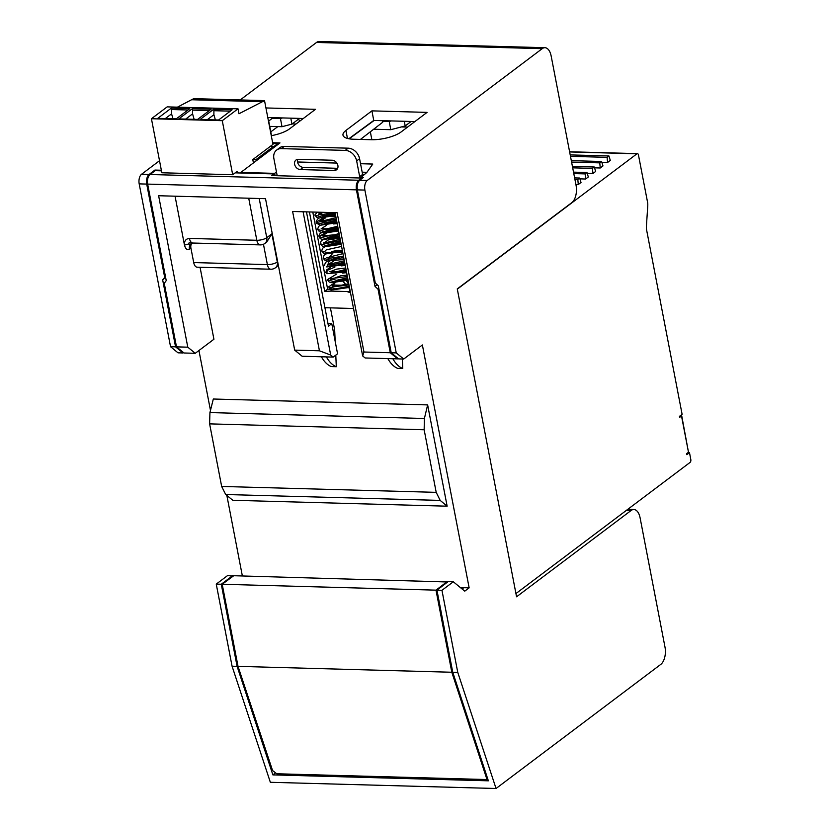<?xml version="1.0" encoding="UTF-8"?>
<svg xmlns="http://www.w3.org/2000/svg" width="830" height="830" viewBox="0 0 830 830"><rect width="100%" height="100%" fill="white"/><g stroke="black" fill="none" stroke-linecap="round" stroke-linejoin="round"><path stroke-width="1.25" d="M570.49 156.341L607.093 157.347L607.57 162.483L601.864 162.327M240.212 99.942L316.51 42.465A13.28 6.993 -88.4 0 1 319.249 41.5L544.947 47.704A13.28 6.993 91.6 0 1 551.162 56.025L576.062 185.329A13.28 6.993 91.6 0 1 571.849 202.603L457.268 288.913L516.561 596.791L631.132 510.471A13.28 6.993 91.6 0 1 633.871 509.516L627.76 509.34M679.998 415.934L681.503 415.975L679.646 417.376L679.448 416.349L682.115 414.336L646.612 229.962A7.75 4.077 -88.4 0 1 646.404 226.383L647.763 205.799A7.75 4.077 91.6 0 0 647.556 202.219L638.467 155.013A2.21 1.162 91.6 0 0 637.43 153.633A2.21 1.162 91.6 0 0 636.973 153.789L457.309 289.131M592.921 173.512L592.454 168.376L594.28 167.006L595.66 171.447L592.921 173.512L587.225 173.356M573.81 173.584L585.129 173.895L586.966 172.516L588.335 176.966L585.607 179.021L579.9 178.865M578.282 184.54L577.815 179.415L579.641 178.035L581.021 182.486L578.282 184.54L575.906 184.478M607.093 157.347L608.929 155.967L610.299 160.418L607.57 162.483M600.246 167.992L599.779 162.867L601.605 161.487L602.974 165.938L600.246 167.992L594.539 167.836M681.503 415.975L688.485 452.236L681.741 415.892M515.938 593.575L690.114 462.372A2.21 1.162 91.6 0 0 690.809 459.498L689.491 452.651L686.825 454.664L686.628 453.637L688.485 452.236M687.987 452.609L689.491 452.651M233.168 576.145L227.607 575.553L216.257 584.102L232.068 666.2L270.352 782.296L496.05 788.5L660.773 664.405A13.28 6.993 91.6 0 0 664.996 647.13L640.096 517.827A13.28 6.993 91.6 0 0 633.871 509.516M242.36 575.958L226.849 495.437M210.478 410.394L198.941 350.519M165.647 277.542L162.649 279.793L175.555 346.836L183.025 352.968L178.014 352.833L170.544 346.701L139.191 183.876A7.377 3.891 -88.4 0 1 141.525 174.279L159.516 160.719M544.947 47.704A13.28 6.993 91.6 0 0 542.208 48.669L367.223 180.484A7.377 3.891 91.6 0 0 364.889 190.08L396.242 352.906L403.712 359.037L422.377 344.969L469.147 587.848L464.759 591.157L453.305 581.768L448.117 581.623L436.943 590.172L452.755 672.269L488.362 780.823L272.883 774.898L237.09 666.345L232.068 666.2M452.755 672.269L457.766 672.414L496.05 788.5M469.147 587.848L463.773 587.702L462.103 588.978M272.883 774.898L274.989 773.28M232.618 575.698L221.278 584.247L237.09 666.345M453.305 581.768L441.954 590.317L457.766 672.414M441.954 590.317L436.943 590.172M462.953 588.325L462.829 587.671L460.432 587.609M364.37 174.321L362.575 174.269M278.206 264.614A7.377 5.779 53 0 1 276.566 266.907L275.477 267.737A7.377 5.779 -127 0 0 277.303 262.01L271.877 233.821L266.752 237.691L259.199 198.495M200.061 267.27L213.922 339.242L195.247 353.3L184.053 352.999L176.5 346.867L164.257 283.31L166.239 280.644L147.647 184.104C147.076 179.788 147.875 176.593 150.054 174.507L155.251 170.648L161.466 170.824M447.142 506.186L232.815 500.283L225.698 494.514L440.17 500.407L447.142 506.186L427.637 404.905L424.4 418.486L209.928 412.583L209.617 423.871L424.151 429.774L424.4 418.486M209.928 412.583L213.32 399.012L427.637 404.905M335.175 341.358L334.666 329.935L330.423 307.857M462.829 587.671L461.625 588.595M238.023 666.365L272.562 770.541L276.743 773.768L487.002 779.546L451.811 672.248L238.023 666.365L222.212 584.268L233.728 575.719L447.65 581.986M451.811 672.248L435.999 590.151L222.212 584.268M435.999 590.151L447.183 581.591M487.75 778.965L487.002 779.546M608.929 155.967L570.21 154.909M577.815 179.415L574.91 179.332M599.779 162.867L571.59 162.089M601.605 161.487L571.32 160.657M579.641 178.035L574.64 177.89M586.966 172.516L573.53 172.152M221.278 584.247L216.257 584.102M175.555 346.836L170.544 346.701M162.649 279.793L165.45 276.514M155.054 170.804L154.909 170.067L149.058 174.487A7.377 3.891 91.6 0 0 146.713 184.084L164.631 277.127M360.345 178.004L366.819 172.464L372.784 164.06L360.542 163.718M360.23 177.433L363.26 177.516L359.618 180.276M154.909 170.067L161.352 170.243M272.634 142.729L279.969 142.926L240.804 172.433L274.657 173.366L276.463 171.997M297.534 161.985L336.876 163.074M353.746 139.243L371.3 139.72A22.14 7.283 169.1 0 0 401.087 131.97L427.077 112.382L371.913 110.867L345.923 130.445A22.14 7.283 169.1 0 0 342.987 135.155A22.14 7.283 169.1 0 0 353.746 139.243M265.932 107.952L315.483 109.321L289.494 128.899A22.14 7.283 169.1 0 1 271.275 135.684M403.712 359.037L398.608 358.892L391.221 352.771L378.324 285.79L375.295 282.988L357.357 189.873C356.776 185.557 357.543 182.361 359.649 180.276L367.223 180.484M378.864 288.56L378.044 289.193L375.015 286.381L356.423 189.852C355.842 185.536 356.599 182.33 358.705 180.245L361.589 178.045L361.724 178.699M375.015 286.381L377.173 284.732M378.044 289.193L390.287 352.75L397.674 358.871L398.141 358.508M335.071 212.656L362.658 355.935L365.148 357.979L397.674 358.871M390.287 352.75L363.955 352.024L362.658 355.935M319.436 350.8L294.681 350.115L302.141 356.246L333.172 357.097L330.693 355.053L319.436 350.8L292.617 211.484L337.125 212.708L363.955 352.024M294.681 350.115L265.517 198.671L158.623 195.735L187.788 347.179L176.5 346.867M266.772 242.018L271.877 233.821M263.452 244.269L267.374 264.594A7.377 3.891 91.6 0 0 270.829 269.221L197.167 267.187A7.377 3.891 -88.4 0 1 193.712 262.571L190.91 248.066A7.377 5.779 -127 0 1 191.896 243.19M190.91 248.066L189.448 249.176C187.175 250.328 185.515 248.959 184.468 245.089L175.057 196.181M187.788 347.179L195.247 353.3M189.448 249.176A7.377 5.779 53 0 1 190.35 244.383L188.856 243.947L184.468 245.089C184.136 241.032 185.785 238.801 189.427 238.418A7.377 3.891 -88.4 0 0 191.429 242.453C189.614 242.111 188.752 242.609 188.856 243.947M333.172 357.097L337.571 353.788L331.772 323.69L328.483 326.169L306.467 211.868M330.693 355.053L303.095 211.775M361.589 178.045L271.732 175.566L273.921 173.916L235.181 172.847M374.154 120.454L349.171 138.807M309.414 211.951L324.717 291.372L331.212 291.102A24.35 12.824 -88.4 0 1 330.838 288.788L332.529 286.298M332.436 286.589L330.838 288.788M335.154 213.071L324.042 215.665L318.409 214.368L320.339 212.252M336.534 220.251L325.433 222.845L319.789 221.548L325.329 218.01M331.886 216.744L335.818 216.537M337.914 227.43L326.812 230.024L321.179 228.738L326.719 225.189M333.266 223.934L337.198 223.727M339.304 234.62L328.192 237.214L322.559 235.917L326.968 232.732L338.588 230.906M340.684 241.8L329.583 244.394L323.939 243.107L328.358 239.922L339.968 238.096M342.064 248.99L341.348 245.275M343.454 256.169L328.078 258.493L332.249 253.928M338.796 252.662L342.738 252.455M344.834 263.349L333.733 265.942L328.089 264.656L333.639 261.108M340.186 259.852L344.118 259.645M346.214 270.538L335.113 273.132L329.271 271.441L336.555 271.752L345.996 269.366M347.604 277.718L336.492 280.312L330.662 278.621L347.376 276.556M348.984 284.908L332.83 286.91M335.403 214.379L321.698 217.045L314.788 215.063L317.195 212.158M336.783 221.558L323.088 224.235L316.168 222.253L325.236 216.775M331.45 215.582L335.569 215.229M338.173 228.748L324.468 231.414L317.548 229.433L319.56 231.757L321.864 232.4L338.401 229.931M339.553 235.928L325.848 238.604L318.938 236.612L328.006 231.145M334.22 229.952L338.329 229.599M340.933 243.117L327.238 245.784L320.318 243.802L322.331 246.126L324.603 246.759L341.161 244.3M342.323 250.297L328.618 252.963L321.698 250.982L323.648 253.275L325.765 253.907L342.551 251.48M343.703 257.476L329.998 260.153L323.088 258.172L325.09 260.485L327.062 261.077L340.425 259.78L343.931 258.659M345.083 264.666L326.75 266.938L329.23 261.305M346.473 271.846L326.937 273.703L327.051 270.456L334.926 267.063M341.14 265.87L345.249 265.517M347.853 279.036L334.148 281.702L327.238 279.72L336.306 274.242M342.52 273.049L346.629 272.697M349.233 286.215L335.538 288.882L328.618 286.9L335.735 281.993M342.987 280.364L348.019 279.886M350.436 292.44L347.957 292.015L350.167 291.029M359.857 177.994A11.07 8.674 -127 0 0 359.681 176.645L356.651 160.906A11.07 8.674 -127 0 0 345.27 150.386L281.318 148.632A11.07 8.674 -127 0 0 276.639 150.054L279.565 147.844A11.07 8.674 53 0 1 284.254 146.422L348.195 148.176A11.07 8.674 53 0 1 359.577 158.706L362.606 174.435A11.07 8.674 53 0 1 362.762 175.524M330.9 289.255L327.643 289.162L312.786 212.044M297.783 159.329A5.53 4.337 -127 0 0 298.603 164.568A5.53 4.337 -127 0 0 303.251 167.359L337.105 168.293A5.53 4.337 -127 0 0 337.665 168.272M326.398 356.91A40.577 21.373 91.6 0 0 336.306 366.715L335.787 355.126M321.386 356.776A40.577 21.373 -88.4 0 0 331.284 366.57L336.306 366.715M276.639 150.054A11.07 8.674 -127 0 0 273.89 158.634L276.919 174.362A11.07 8.674 -127 0 0 277.262 175.721M392.86 358.736A40.577 21.373 91.6 0 0 402.758 368.541L397.746 368.406A40.577 21.373 -88.4 0 1 387.838 358.602M353.528 308.501L324.924 307.712M298.344 159.308L332.197 160.232A5.53 4.337 53 0 1 337.437 164.081A5.53 4.337 53 0 1 336.513 169.787A5.53 4.337 53 0 1 334.179 170.492L300.325 169.569A5.53 4.337 53 0 1 295.086 165.73A5.53 4.337 53 0 1 295.999 160.014A5.53 4.337 53 0 1 298.344 159.308M402.758 368.541L402.332 358.996M324.717 291.372L327.643 289.162M335.019 282.864L332.353 286.08M349.689 288.591L349.555 288.622A24.35 12.824 91.6 0 0 349.949 291.237M346.286 280.82L348.735 283.601M343.371 280.374L345.954 280.436L342.852 281.152L345.954 284.69M348.662 287.678L349.555 288.622M340.03 281.08L342.852 281.152M327.985 323.576L331.772 323.69M274.253 175.638L273.921 173.916M277.853 144.524L277.687 143.673L273.651 146.703L270.466 146.267L252.776 159.588L255.899 159.692L256.138 160.875M252.776 159.588L253.461 162.898M222.274 120.682L151.434 118.732L161.84 172.775L232.691 174.725L222.274 120.682L238.023 108.823L238.967 113.762L264.521 100.606L272.956 144.389L270.466 146.267M151.434 118.732L167.172 106.873L238.023 108.823M177.433 107.153L193.681 98.656L264.521 100.606M237.37 172.91L237.079 171.416L232.691 174.725M197.571 119.427L211.121 109.228L192.311 108.709L178.761 118.908L197.571 119.427M213.621 109.29L200.082 119.499L218.581 120.008L232.12 109.799L213.621 109.29L213.901 110.701L230.325 111.158M171.312 108.128L157.762 118.337L176.261 118.846L189.8 108.637L171.312 108.128L171.582 109.539L188.005 109.996M263.058 101.706L192.218 99.766M165.346 118.545L171.571 113.855L171.582 109.539M171.571 113.855L172.972 118.752M194.137 119.333L192.57 113.886L192.581 110.12L209.326 110.577M185.661 119.095L192.57 113.886M192.581 110.12L192.311 108.709M215.375 119.914L213.891 114.748L213.901 110.701M207.313 119.696L213.891 114.748M255.899 159.692L273.589 146.36M277.687 143.673L272.79 143.538M240.907 173.003L240.804 172.433M275.093 175.659L274.657 173.366M362.171 172.184L366.933 172.308M348.839 138.745L373.749 120.443L414.886 121.574M303.292 118.503L267.779 117.528M404.293 121.284L405.196 125.942L390.795 129.698L389.218 121.481L382.526 121.305M389.218 121.481L391.366 120.921M405.196 125.942L411.141 121.471M390.795 129.698L373.676 129.221M277.884 126.585L270.788 131.856M300.128 120.89L298.261 119.364M292.222 123.909L295.978 124.012M403.847 126.98L403.214 126.461M370.336 131.804L371.684 138.828L370.554 139.699M401.461 126.917L407.572 127.083M382.412 120.682L382.713 122.249L360.459 139.419M268.484 121.211L273.07 117.673M268.702 121.045L271.514 135.643M290.801 118.161L291.952 124.116L282.024 126.7L280.436 118.493L282.594 117.933M280.436 118.493L272.292 118.265M282.024 126.7L269.729 126.368M299.547 118.4L291.952 124.116M371.913 110.867L373.749 120.443M396.242 352.906L391.221 352.771M440.17 500.407L436.196 492.346L221.662 486.453L225.698 494.514M221.662 486.453L209.617 423.871M424.151 429.774L436.196 492.346M592.454 168.376L572.7 167.836M594.28 167.006L572.42 166.405M585.129 173.895L585.607 179.021M569.639 151.942L636.973 153.789M626.432 510.346L631.132 510.471M139.191 183.876L146.713 184.084M149.058 174.487L141.525 174.279M316.51 42.465L542.208 48.669M147.647 184.104L356.423 189.852M277.656 261.74L277.303 262.01A7.377 2.428 169.1 0 1 267.374 264.594L193.712 262.571M191.284 243.449L192.882 243.034A7.377 3.891 -88.4 0 1 191.429 242.453M248.72 198.214L256.823 240.275A7.377 3.891 91.6 0 0 260.278 244.892A7.377 7.377 0 0 0 264.915 243.408L266.938 241.883M264.915 243.408A7.377 5.779 53 0 0 266.752 237.691A7.377 2.428 169.1 0 1 256.823 240.275L189.427 238.418M190.35 244.383A7.377 5.779 53 0 1 190.91 243.761M281.318 148.632L284.254 146.422M348.195 148.176L345.27 150.386M356.651 160.906L359.577 158.706M362.606 174.435L359.681 176.645M331.212 291.102L348.455 291.579M343.662 285.312L333.214 285.022M337.105 168.293L334.179 170.492M300.325 169.569L303.251 167.359M358.705 180.245L150.054 174.507M347.459 138.434L345.923 130.445M357.357 189.873L364.889 190.08M680.144 415.82L681.71 415.872M270.829 269.221A7.377 7.377 0 0 0 275.477 267.737M192.882 243.034L260.278 244.892M348.756 283.736L335.538 286.381L332.239 286.205M341.099 264.625L334.552 265.88M330.392 267.343L326.595 269.937L325.848 272.531M339.719 257.445L333.172 258.701M329.002 260.153L325.464 262.456L324.468 265.351M338.339 250.255L331.793 251.511M327.622 252.974L324.094 255.256L323.088 258.172M344.606 262.187L332.332 264.812L327.892 264.251L328.058 265.092L329.147 264.22L344.346 260.807M336.949 243.076L330.402 244.331M326.242 245.794L322.465 248.357L321.698 250.982M335.569 235.886L322.476 239.912L321.054 241.208L320.318 243.802M340.456 240.638L327.476 243.273L323.742 242.702L323.908 243.543M338.101 228.416L327.643 229.962M323.472 231.425L319.924 233.728L318.959 235.44L319.384 237.681L320.899 238.916L323.057 239.559L339.781 237.11M339.076 233.448L335.154 234.724L322.559 235.917M320.266 225.179L318.544 226.538L317.548 229.433M337.696 226.268L327.144 228.779L321.179 228.738M331.419 214.337L327.228 215.022L318.264 218.415L316.178 221.154L316.635 223.332L320.473 225.221L337.011 222.741M336.306 219.079L323.358 221.724L319.789 221.548M332.944 212.594L322.652 214.524L318.409 214.368M330.828 279.461L340.891 275.747L347.106 275.176M328.618 286.9L330.558 289.193L332.737 289.836L349.461 287.398M330.029 271.732L336.69 269.127L345.726 267.997M327.238 279.72L329.209 282.024L331.45 282.667L348.081 280.218M326.812 257.736L342.956 253.627M325.287 250.722L326.377 249.851L341.576 246.448M324.499 242.993L340.196 239.258M320.349 221.444L336.046 217.709M318.378 214.804L323.212 212.324M314.788 215.063L316.769 217.377L319.031 218.02L335.631 215.561M347.666 282.387L348.496 282.366M637.43 153.633L569.608 151.766"/></g></svg>
